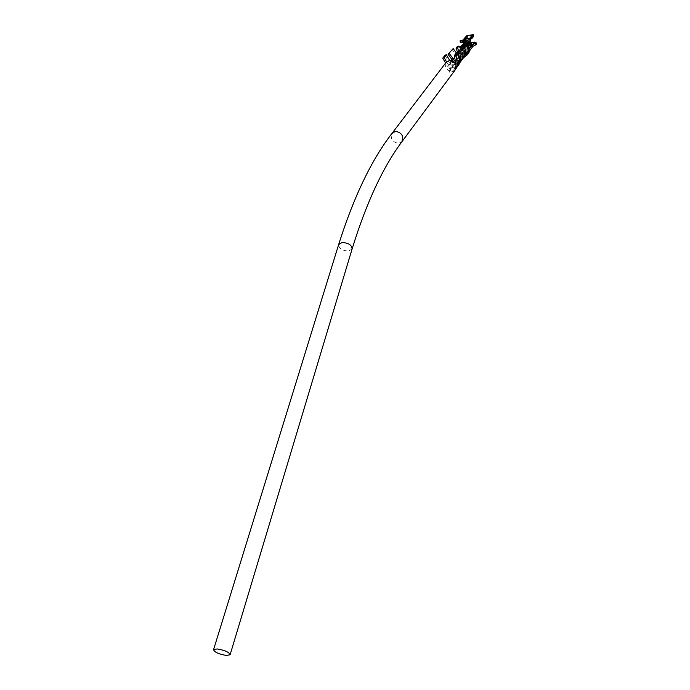 <?xml version="1.0" encoding="UTF-8"?>
<svg xmlns="http://www.w3.org/2000/svg" width="690" height="690" viewBox="0 0 690 690"><rect width="100%" height="100%" fill="white"/><g stroke="black" fill="none" stroke-linecap="round" stroke-linejoin="round"><path stroke-width="0.52" stroke-dasharray="3.45 2.59" d="M466.423 55.743L461.222 57.037L464.387 52.802L463.861 51.319L461.869 52.328L463.335 52.026L462.516 50.836L461.049 51.146L462.127 53.07L464.387 52.802L470.865 44.134L475.229 43.211L474.72 43.893L476.436 43.781M469.571 50.836L468.795 51.879L469.347 51.845M474.72 43.893L474.202 42.418M475.229 43.211L474.755 42.306M470.865 44.134L470.606 43.401L474.97 42.47M470.347 44.824L469.571 43.694L470.088 43.013L470.606 43.401M473.711 35.992L472.503 35.311L467.027 36.501L466.319 37.838L468.251 43.298L470.088 44.082M469.985 44.902L467.518 43.444L465.595 38.002L465.733 36.467M467.837 47.774L465.879 46.213L463.663 39.882M466.923 44.841L467.665 45.833L465.879 46.213L467.303 46.282L467.777 48.274M464.189 50.888L467.251 46.791M463.361 57.943L461.739 58.857L459.212 58.469L461.222 57.037L458.712 55.562L457.625 52.509M469.364 48.93L468.268 50.396L468.795 51.879L465.155 56.477M470.088 43.013L471.65 42.676M469.726 44.16L469.571 43.694M467.665 45.833L469.209 43.772L468.251 43.298M466.319 37.838L468.2 42.012M468.225 42.081L468.717 43.479L467.165 45.54M470.33 39.692L465.267 40.779L467.027 36.501M473.771 36.122L467.027 37.579L465.465 39.632M465.233 40.08L466.285 43.056M470.045 47.369C468.381 48.542 467.268 48.8 466.707 48.171L468.588 45.644L471.503 44.453M463.335 52.026L460.687 55.554L465.12 54.631L467.751 51.095L469.226 50.793L468.268 50.396M457.41 46.42L459.721 47.429L460.377 46.765M459.212 58.469L457.763 57.227L461.368 52.035M469.148 49.447L467.673 49.758L467.751 51.095M470.321 39.701L470.502 40.218M465.267 40.779L462.852 42.685M460.127 40.641L462.136 41.167L463.922 39.951M467.984 50.646L465.284 54.545L462.093 56.865L462.507 55.726L465.362 54.182L464.482 51.716M459.799 57.149L460.687 55.554L460.187 55.252L458.997 56.459L459.799 57.149L462.093 56.865M461.429 47.782L462.516 50.836L466.656 45.945L466.871 44.936L465.509 43.125L465.784 41.892L464.982 43.332M466.837 44.902L461.049 51.146L459.721 47.429L461.196 47.118M458.772 51.301L460.187 55.252L462.835 51.733M451.933 49.361L456.884 55.485L457.901 54.191L457.832 53.104L459.307 52.794L458.402 55.174L456.34 52.871M453.399 59.029L455.219 61.479L458.997 56.459L457.401 54.303L455.84 54.631L457.763 57.227L453.986 62.247L451.269 58.59M459.963 62.497L457.461 63.963L453.986 62.247L449.682 63.368L449.363 62.816L450.165 63.101L452.028 60.832M463.956 50.223L462.774 46.704M464.051 45.005L466.354 46.023L467.829 45.713M466.742 45.23L466.354 46.023L467.673 49.758L469.26 45.393L471.408 41.995L471.615 42.564M464.413 43.453L466.38 41.935L464.275 41.633M465.302 46.109L464.361 42.737L465.276 46.135M458.548 65.058L456.09 66.447L454.244 66.49L452.33 65.869L449.682 63.368L447.474 66.283L445.593 63.057M462.291 46.644L462.447 53.251L462.843 54.251L464.042 53.285M464.016 52.923L462.447 53.251L462.507 55.726L458.755 60.755L458.609 55.191M468.458 41.814L469.166 41.262M457.065 66.913L453.908 69.38L449.526 68.439L447.474 66.283M453.33 59.116L453.106 61.548L451.691 62.79L451.088 62.756L449.733 60.548M444.972 55.278L449.363 62.816L450.881 62.505L452.856 64.515L454.287 64.981L456.702 64.463L457.591 63.549L458.893 57.003M454.124 71.372L449.69 72.269L450.63 69.707L449.526 68.439L449.587 66.654L446.577 61.824M456.03 68.638L455.59 69.397M455.823 64.325L456.349 66.05M456.608 52.518L458.005 61.332L455.814 64.265M458.177 61.194L458.755 60.755L458.514 61.677L457.444 62.402L455.219 61.479L452.079 62.454M455.849 68.922L454.727 67.853L455.805 65.386L455.4 66.481L453.365 67.87L449.587 66.654L450.699 68.207L450.587 69.983M449.69 72.269L449.138 70.76L450.57 68.69M454.443 70.949L454.011 69.776L449.138 70.76M454.727 67.853L454.011 69.776M459.471 60.737L458.005 61.332M448.914 66.352L449.043 64.791C450.363 63.609 451.57 63.877 452.666 65.585L452.545 67.137C451.226 68.319 450.018 68.06 448.914 66.352M458.453 53.699L458.583 52.164C459.894 50.991 461.084 51.241 462.162 52.932L462.033 54.467C460.722 55.64 459.531 55.39 458.453 53.699M455.271 69.828C451.476 72.424 448.233 71.501 445.55 67.042L445.904 62.652M475.453 43.737L474.936 42.263M472.245 34.569L472.503 35.311M465.707 45.85L467.518 43.444M465.595 38.002L463.775 40.391M465.483 38.321L465.905 39.537M461.869 52.328L462.127 53.07M469.226 50.793L469.485 51.534M465.621 38.14L466.147 39.623M466.768 48.067L469.942 47.308M471.029 44.583L468.588 45.644M458.514 61.677L462.266 56.64L465.284 54.545M459.911 47.222L461.231 50.905M470.502 44.117L470.796 44.945M470.261 39.848L465.103 40.952M462.404 41.107L465.672 40.408M466.38 41.935L464.12 42.418M464.12 42.409L465.845 42.038M466.337 45.048L466.656 45.945M461.524 47.67L462.611 50.715M464.482 44.091L465.552 43.246M459.342 53.889L457.901 54.191M458.703 55.036L457.237 55.347M464.267 42.935L465.784 41.892L466.207 43.073M464.275 53.88L463.275 54.087M467.725 49.646L466.414 45.928M469.26 45.393L468.139 42.228M465.509 43.125L464.405 43.875M451.691 62.79L450.165 63.101M451.57 61.867L453.106 61.548M459.575 61.169L458.117 61.47M458.376 60.461L459.402 60.254M451.088 62.756L448.828 65.688M455.547 64.946L457.444 62.402M352.098 248.987L348.726 250.996C342.576 250.806 339.187 248.754 338.557 244.847M402.037 141.571L399.32 143.02C395.793 143.27 393.179 141.717 391.48 138.362L392.205 133.101M467.82 47.757L467.303 46.282M468.76 52.216L468.243 50.741M470.356 40.158L469.821 38.649M465.638 38.097L466.155 39.546M465.258 39.77L466.82 37.717M471.192 44.367L468.708 45.419L466.707 48.171M465.336 54.484L467.958 50.956M465.319 45.454L464.361 42.737L465.534 41.935M458.402 55.174L456.884 55.485M464.361 53.932L462.843 54.243M471.693 42.978L471.494 42.409M451.398 62.885L449.871 63.195M459.592 61.194L458.065 61.514M450.622 69.707L450.691 68.207M457.582 63.558L455.4 66.481M458.591 61.522L457.755 63.221M449.043 64.791L451.984 60.892M454.71 57.287L458.212 52.656M452.545 67.137L455.314 63.446M455.616 63.04L462.033 54.467"/><path stroke-width="1.03" d="M475.979 42.461L476.436 43.781L475.953 44.729L472.935 46.308L469.571 50.836M475.953 44.729L475.436 43.254L475.919 42.306L474.755 42.306M464.077 38.64L466.768 35.759L473.228 34.603L473.72 36.423L473.28 34.75M463.361 57.943L464.085 55.907L460.342 60.944L459.963 62.497M466.716 55.39L469.347 51.845L469.467 50.336L467.829 45.713L465.534 44.695L464.206 46.446L466.845 53.872L466.716 55.39L463.654 57.546M472.935 46.308L472.417 44.824L469.364 48.93M475.436 43.254L472.417 44.824M471.65 42.676L474.461 42.081M465.94 40.348L463.965 41.874L466.63 41.305L467.07 42.892L470.502 40.218L469.804 38.2L473.193 34.931M464.12 42.418L462.317 42.797L460.299 42.28L460.127 40.641L463.663 39.882L464.948 38.148L465.621 38.14L464.741 39.296L469.804 38.2M466.285 43.056L466.923 44.841M471.192 44.367L471.857 44.945L469.942 47.308M457.625 52.509L456.064 48.179L457.41 46.42L458.876 46.109L457.539 47.86L458.772 51.301M473.72 36.423L470.321 39.701M463.922 39.951L464.741 39.296M466.871 44.936L466.207 43.073M461.429 47.782L458.876 46.109M456.064 48.179L457.539 47.86M464.042 53.285L464.482 51.716L465.966 51.405L465.905 52.518L464.75 53.777L464.016 52.923L464.085 55.907L466.845 53.872L469.467 50.336M464.482 51.716L463.956 50.223M462.774 46.704L464.051 45.005L465.534 44.695M469.26 49.214L467.949 45.514L469.657 41.849L471.537 42.357L471.693 42.978L469.148 49.447M462.93 46.722L464.206 46.446M466.63 41.305L469.976 38.709M467.07 42.892L464.413 43.453L463.965 41.874M465.672 40.408L463.663 39.882L463.844 41.521L460.299 42.28M464.275 41.633L463.844 41.521M464.982 43.332L461.291 47.015L461.524 47.67M460.377 46.765L464.163 42.996M464.016 52.923L463.878 46.825L460.109 51.819L459.928 60.142L458.548 65.058M458.893 57.003L460.239 56.727L460.342 60.944L457.392 64.256L457.065 66.913L456.03 68.638M452.028 60.832L451.269 58.59L448.103 54.338L453.158 48.585L456.34 52.871M466.742 45.23L468.458 41.814M469.166 41.262L471.537 42.357M458.609 55.191L458.522 51.638L460.109 51.819M463.878 46.825L462.291 46.644L458.522 51.638M448.103 54.338L453.158 48.585M449.337 53.561L453.399 59.029M445.593 63.057L442.739 58.176L444.972 55.278L446.318 54.683L449.733 60.548M451.269 58.59L452.83 58.262L453.33 59.116M455.59 69.397L454.124 71.372M457.392 64.256L455.995 55.407L454.408 55.416L455.823 64.325M456.349 66.05L457.065 66.913M459.471 60.737L458.195 52.509L455.995 55.407M446.577 61.824L444.093 57.572L442.739 58.176M444.093 57.572L446.318 54.683M454.408 55.416L456.608 52.518L458.195 52.509M226.518 655.457C218.877 654.189 214.564 652.257 213.564 649.661L217.109 648.945C224.768 650.213 229.106 652.145 230.115 654.741L226.518 655.457M392.205 133.101L445.904 62.652C449.613 59.366 452.994 60.108 456.055 64.894L455.271 69.828M475.893 42.642L476.411 44.117M465.155 56.477L463.473 57.813M475.755 44.876L475.238 43.401M466.768 35.759L464.948 38.148M472.038 36.475L472.555 37.959M471.537 36.725L472.064 38.209M471.624 38.304L471.098 36.82M471.123 38.554L470.606 37.07M470.546 39.321L470.028 37.829M469.769 38.278L464.663 39.382M471.857 44.945L471.029 44.583M462.317 42.797L464.12 42.409M465.672 43.185L466.337 45.048M464.75 53.777L464.275 53.88M464.456 52.82L465.905 52.518M469.407 41.115L470.778 44.971M459.402 60.254L459.928 60.142M338.557 244.847L338.652 244.545C353.694 197.03 371.384 160.097 391.713 133.739L394.844 131.704C398.397 131.436 401.019 132.998 402.727 136.387L402.037 141.571M213.564 649.661L338.652 244.545L341.981 242.544C348.476 242.82 351.848 244.967 352.098 248.987C366.459 202.437 383.261 166.428 402.503 140.941L455.728 69.216M459.928 62.557L463.654 57.555M460.058 62.316L459.247 63.98M458.988 64.472L456.849 67.344M451.984 60.892L454.71 57.287M458.212 52.656L458.531 52.224M352.098 248.987L230.167 654.56"/></g></svg>
